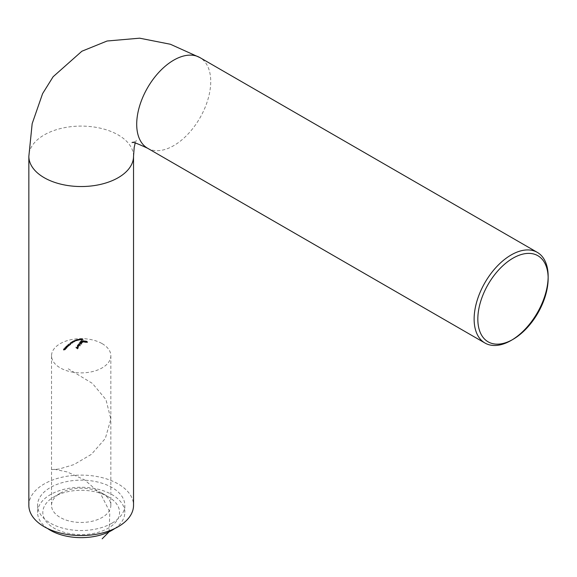 <?xml version="1.0" encoding="UTF-8"?>
<svg xmlns="http://www.w3.org/2000/svg" width="577" height="577" viewBox="0 0 577 577"><rect width="100%" height="100%" fill="white"/><g stroke="black" fill="none" stroke-linecap="round" stroke-linejoin="round"><path stroke-width="0.43" stroke-dasharray="2.88 2.16" d="M78.948 339.94L81.364 339.925L78.948 339.94L78.948 339.11L80.578 339.175L80.578 340.012L79.258 339.918L80.556 339.983L80.556 339.153L81.364 339.096L81.364 339.925L81.083 338.98L78.948 339.11M79.258 339.088L81.126 339.088L79.258 339.088L79.258 339.918M80.931 338.995L81.126 339.918L80.931 338.995M79.958 339.002L79.958 339.831M77.917 339.326L79.071 339.319L78.494 339.363L78.494 340.192L79.027 340.235L77.253 340.372L78.494 340.192L78.378 339.298L77.917 339.326L77.917 340.156M77.253 340.372L77.304 339.427L77.253 340.372M78.133 340.336L78.025 339.456L78.133 340.336M79.071 340.149L79.071 339.319L79.071 340.149M78.854 339.406L78.277 339.471L78.926 339.348L78.926 340.178L78.277 340.3L78.926 340.178L78.854 339.406M78.277 339.471L78.277 340.3L78.277 339.471M78.169 339.406L77.397 339.507L78.227 339.326L78.169 340.235L77.397 340.336L78.169 340.235L78.169 339.406M77.397 339.507L77.397 340.336L77.397 339.507M74.678 341.317L75.306 341.057L74.678 341.317L74.678 340.488L75.306 340.221L75.306 341.057M75.306 340.221L74.512 340.502L74.512 341.332M75.14 340.242L75.14 341.072M74.022 342.024L71.829 342.716L72.233 342.284L74.022 342.024L74.051 341.173L74.051 342.002M71.829 341.887L74.022 341.195L72.233 341.454L71.829 342.716M72.918 341.303L72.918 342.139M73.106 341.202L73.106 342.031M72.94 341.216L72.94 342.053M72.752 341.324L72.752 342.154M72.377 341.368L72.377 342.197M72.233 341.454L72.233 342.284M72.608 341.411L72.608 342.24M72.774 341.389L73.481 341.31L72.291 341.685L72.774 341.389L72.291 342.514L73.481 342.139L72.774 342.219M72.291 341.685L72.291 342.514M73.481 341.31L73.481 342.139M70.156 344.144L70.783 342.825L70.783 343.654M70.783 342.825L69.99 343.329L69.99 344.159M70.618 342.839L70.618 343.668M69.5 345.515L67.314 346.373L67.711 345.666L69.5 345.515L69.528 344.657L69.528 345.486M69.528 344.657L67.855 344.707L67.314 346.373M67.314 345.544L69.5 344.685M68.403 344.685L68.403 345.515M68.591 344.519L68.591 345.349M68.425 344.527L68.425 345.356M68.23 344.693L68.23 345.522M67.855 344.707L67.855 345.536M67.711 344.837L67.711 345.666M68.086 344.822L68.086 345.652M68.252 344.822L68.966 344.801L67.769 345.27L68.252 344.822L67.769 346.099L68.966 345.63L68.252 345.652M67.769 345.27L67.769 346.099M68.966 344.801L68.966 345.63M65.237 348.919L64.927 348.299L66.348 347.765L66.644 348.414L65.237 348.919L64.927 347.469L65.237 348.919M66.348 347.765L66.348 346.936L66.348 347.765M64.927 347.469L65.237 348.09L66.644 347.585L66.348 346.936L64.927 347.469M65.389 347.938L65.1 347.469L66.204 347.08L66.485 347.563L65.389 347.938L65.1 347.469L65.1 348.306L65.389 348.768L66.485 348.393L65.735 347.96L65.1 348.306L65.389 348.768L65.389 347.938M66.204 347.08L66.485 348.393L66.204 347.08M65.735 347.13L65.735 347.96M86.665 342.507L85.468 341.707L87.286 342.579L86.665 342.507L86.665 341.678L86.81 342.522M86.81 341.692L87.286 341.75L87.127 341.375L87.286 342.579L87.127 341.375L86.514 341L86.514 341.829M87.113 342.471L87.185 341.505L87.113 342.471M86.514 341L87.113 341.642L85.468 340.877L85.468 341.707M85.468 340.877L86.665 341.678M86.593 341.534L86.593 342.363M86.37 340.978L86.37 341.808M86.391 341.375L86.391 342.204M85.62 340.892L85.62 341.721M84.949 342.377L83.102 341.793L83.752 341.505L84.949 342.377L84.949 341.548L83.752 340.675L83.752 341.505M83.102 341.793L83.102 340.589L83.102 341.793M84.581 342.183L84.581 341.346L84.581 342.183M83.752 340.675L83.102 340.964L84.581 341.346L84.805 342.37M83.607 340.661L83.607 341.49M83.816 340.783L83.816 341.613M84.192 341.411L83.254 340.675L84.199 341.05L84.199 341.88L83.247 341.8L84.192 342.24L84.192 341.411M83.247 340.971L83.247 341.8L83.247 340.971M79.438 343.394L79.438 342.565L79.438 343.769L80.679 343.539L80.91 342.745L81.768 343.365L80.095 341.772L79.438 342.565L79.438 344.599L79.438 343.394L80.095 342.601L81.768 344.195L80.91 343.575L80.679 344.368L79.438 344.599L79.179 343.236M80.91 343.575L80.91 342.745L80.91 343.575M81.624 343.51L81.624 344.339M81.768 343.365L81.768 344.195M80.095 341.772L80.095 342.601M79.943 341.959L79.943 342.788M80.153 342.089L80.153 342.918M80.535 343.394L79.583 343.582L79.59 342.644L80.542 342.392L80.535 344.224L80.542 343.228L79.59 343.481L79.583 344.411L80.535 344.224L80.542 342.392L80.535 343.394M79.583 343.582L79.59 342.644L79.583 343.582M78.313 345.58L77.621 345.984L77.621 346.813L78.688 345.464L78.977 345.933L78.732 346.712L77.506 347.015L77.491 345.875L78.313 345.58L78.371 344.541L78.371 345.371M77.506 347.015L77.491 345.039L77.506 347.015M78.977 345.933L78.977 345.104L78.977 345.933M78.371 344.541L77.491 345.039L77.506 346.186L78.732 345.883L78.977 345.104L78.688 344.635L77.621 345.984L77.621 346.813L77.621 345.147L77.621 345.984L77.621 345.147L78.313 344.75M78.039 346.294L78.039 347.123M78.688 344.635L78.688 345.464M78.688 344.923L78.587 345.76L77.787 346.063L78.688 344.923L78.587 346.589L78.688 345.753L77.787 346.892L78.587 346.589L78.688 344.923M77.787 346.063L77.787 346.892M78.169 346.063L78.169 346.892M102.165 343.647A29.658 17.122 180 0 1 110.849 355.757A29.658 17.122 180 0 1 81.191 372.886A29.658 17.122 180 0 1 51.533 355.757A29.658 17.122 180 0 1 69.839 339.94A29.658 17.122 180 0 1 102.165 343.647M102.165 493.227L102.165 493.227A29.658 17.122 180 0 1 110.849 505.337A29.658 17.122 180 0 1 92.544 521.161A29.658 17.122 180 0 1 60.217 517.446A29.658 17.122 180 0 1 51.533 505.337A29.658 17.122 180 0 1 60.217 493.227A29.658 17.122 180 0 1 102.165 493.227L108.332 496.79A38.385 22.164 0 0 0 54.05 496.79A38.385 22.164 0 0 0 54.05 528.128A38.385 22.164 0 0 0 108.332 528.128A38.385 22.164 0 0 0 108.332 496.79M47.545 528.489A43.621 25.186 180 0 1 37.577 512.463A43.621 25.186 180 0 1 81.191 487.276A43.621 25.186 180 0 1 124.812 512.463A43.621 25.186 180 0 1 114.837 528.489M112.032 523.144A43.621 25.186 180 0 1 64.501 528.604A43.621 25.186 180 0 1 37.577 505.337A43.621 25.186 180 0 1 81.191 480.158A43.621 25.186 180 0 1 124.812 505.337A43.621 25.186 180 0 1 112.032 523.144M28.85 505.337A52.341 30.22 180 0 1 81.191 475.116A52.341 30.22 180 0 1 133.532 505.337M548.15 276.333A52.341 30.22 -60 0 1 548.136 277.422M512.073 339.889A52.341 30.22 -60 0 1 511.143 340.437M77.542 349.035L76.056 347.736L76.849 348.241L77.498 347.419L77.015 348.357L77.52 348.724L78.335 348.054L77.542 349.035L77.542 348.205L78.335 347.224L78.335 348.054M78.335 347.224L77.52 347.895L77.015 347.527L77.498 346.589L76.849 347.404L76.056 346.907L75.912 347.924M75.912 347.094L77.542 348.205M78.169 347.087L78.169 347.917M77.52 347.895L77.52 348.724M77.015 347.527L77.015 348.357M77.664 346.705L77.664 347.542M77.498 346.589L77.498 347.419M76.849 347.404L76.849 348.241M76.056 346.907L76.056 347.736M80.073 346.049L78.544 344.57L80.073 346.049L80.217 345.046L80.217 345.875M80.217 345.046L78.544 343.741L78.4 344.757M78.4 343.928L80.073 345.212M78.544 343.741L78.544 344.57M81.624 343.322L80.427 342.175L82.028 342.716L81.242 341.216L82.843 342.327L82.057 341.31L82.85 341.829L83.016 342.5L82.287 342.298L81.624 343.322L81.624 342.486L81.768 343.185M82.287 342.298L82.287 341.461L82.287 342.298M81.768 342.356L82.287 341.461L83.016 341.663L82.85 341L83.016 342.5L82.85 341L82.208 340.495L82.208 341.324M82.843 342.327L82.706 341L82.843 342.327M82.028 342.716L81.847 341.115L82.028 342.716M82.208 340.495L82.843 341.497L81.242 340.38L82.028 341.887L80.578 341.158L80.427 342.175M80.427 341.346L81.624 342.486M81.559 342.111L81.559 342.94M81.891 342.161L81.891 342.99M82.057 340.48L82.057 341.31M81.393 340.401L81.393 341.231M81.242 340.38L81.242 341.216M80.578 341.158L80.578 341.995M85.281 342.399L84.091 341.548L85.735 342.341L85.136 341.663L85.901 342.457L85.281 342.399L85.281 341.57L85.432 342.406M85.432 341.577L85.901 341.627L85.742 341.216L85.901 342.457L85.742 341.216L85.136 340.834L85.136 341.663M85.735 342.341L85.807 341.36L85.735 342.341M85.136 340.834L85.735 341.505L84.091 340.711L84.091 341.548M84.091 340.711L85.281 341.57M85.216 341.404L85.216 342.233M84.992 340.819L84.992 341.649M85.007 341.231L85.007 342.06M84.235 340.733L84.235 341.562M65.828 349.251L64.177 350.073L64.653 349.229L63.607 350.21L63.643 349.633L64.79 349.078L64.588 349.886L65.828 349.251L65.663 348.4L65.663 349.229M64.79 349.078L64.79 348.248L64.79 349.078M63.607 350.21L63.643 348.804L63.607 350.21M63.823 349.64L63.823 348.804L63.823 349.64M64.617 349.691L64.653 348.4L64.617 349.691M65.663 348.4L65.107 349.006L64.588 349.056L64.79 348.248L63.643 348.804L63.607 349.381L64.653 348.4L64.177 349.236L65.158 349.157L65.158 349.987M65.158 349.157L65.828 348.414M65.107 349.006L65.107 349.835M64.588 349.056L64.588 349.886M64.177 349.236L64.177 350.073M67.019 347.412L67.797 346.683L65.677 347.592L66.788 346.517L66.196 347.246L67.956 346.539L67.949 347.044L66.874 347.563L67.019 346.582L66.874 347.563M67.956 346.539L67.956 345.702L67.956 346.539M67.776 347.044L67.797 345.847L67.776 347.044M66.874 346.734L67.949 346.214L67.956 345.702L66.196 346.416L66.954 345.681L65.677 346.755L67.797 345.847L67.019 346.582M66.196 346.416L66.196 347.246M66.954 345.681L66.954 346.517M66.788 345.688L66.788 346.517M65.677 346.755L65.677 347.592M66.99 346.142L66.99 346.979M69.925 345.082L70.517 344.419L68.403 345.032L70.935 344.202L69.925 345.082L69.925 344.253L70.935 343.365L70.935 344.202M70.935 343.365L68.403 344.202L70.517 343.589L69.759 344.26L69.759 345.089M68.403 344.202L68.403 345.032M68.346 344.303L68.346 345.133M70.517 343.589L70.517 344.419M71.541 343.365L72.32 342.839L70.199 343.625L71.31 342.853L70.719 343.358L72.471 343.026L71.389 343.474L71.541 342.529L71.389 343.474M72.478 342.738L72.478 341.909L72.478 342.738M72.291 343.048L72.32 342.002L72.291 343.048M71.389 342.644L72.471 342.197L70.719 342.529L71.476 342.002L70.199 342.796L72.32 342.002L71.541 342.529M70.719 342.529L70.719 343.358M71.476 342.002L71.476 342.839M71.31 342.024L71.31 342.853M70.199 342.796L70.199 343.625M71.512 342.269L71.512 343.106M73.524 341.916L74.931 341.541L73.524 341.916L73.214 340.899L73.524 341.916M74.635 341.368L74.635 340.538L74.635 341.368M73.214 340.899L74.931 340.711L73.214 340.899M73.676 341.007L74.765 340.726L73.387 340.877L73.387 341.714L74.765 341.555L73.387 341.714L73.676 341.007M74.491 340.603L74.765 341.555L74.491 340.603M74.015 340.675L74.015 341.512M74.779 341.043L78.018 340.437L74.779 341.043L74.779 340.214L76.633 340.004L76.633 340.834M78.018 340.437L78.018 339.608L78.018 340.437M75.681 340.726L75.71 339.882L75.681 340.726M76.633 340.004L77.996 339.615L76.604 339.615L74.931 340.156L74.931 340.993M76.654 339.997L76.654 340.827M75.984 339.867L75.984 340.697M76.604 339.615L76.604 340.444M76.453 339.651L76.453 340.488M77.477 339.644L77.477 340.473M76.265 340.004L76.265 340.834M78.76 340.105L79.388 339.997L78.76 340.105L78.76 339.269L79.388 339.168L79.388 339.997M79.388 339.168L78.587 339.269L78.587 340.105M79.222 339.168L79.222 339.997M82.251 339.875L80.621 339.716L83.045 339.839L82.251 339.875L82.251 339.045L83.045 339.009L83.045 339.839M83.045 339.009L80.621 338.887L80.621 339.716M80.621 338.887L82.251 339.045M82.879 338.987L82.879 339.817M82.23 339.016L82.23 339.846M81.732 338.959L81.732 339.788M82.381 338.915L82.381 339.752M82.208 338.901L82.208 339.73M81.559 338.944L81.559 339.774M80.766 338.872L80.766 339.702M109.096 531.814L109.825 511.958L100.542 493.623L84.487 479.819L67.271 471.964L54.93 469.389L51.779 469.591L58.919 469.079L73.863 464.622L91.375 454.359L105.331 438.47L110.834 419.097L105.966 399.616L92.421 383.424L68.266 368.826M79.453 339.031L79.453 339.86M80.91 339.146L80.91 339.976M80.672 339.139L80.672 339.968M79.446 339.06L79.446 339.896M86.932 341.324L86.932 342.154M86.045 341.158L86.045 341.988M133.532 156.317A52.341 30.22 0 0 0 81.191 126.096A52.341 30.22 0 0 0 28.85 156.317M147.546 148.224A52.341 30.22 120 0 0 199.894 118.004A52.341 30.22 120 0 0 199.887 57.57M81.855 340.877L81.855 341.714M81.076 341.577L81.076 342.406M85.547 341.173L85.547 342.002M84.668 341L84.668 341.829M67.04 346.02L67.04 346.849M71.562 342.19L71.562 343.026M81.465 339.889L81.465 339.052M81.234 339.882L81.234 339.052M78.551 340.156L78.551 339.326M77.044 340.351L77.044 339.514M77.982 340.315L77.982 339.485M79.229 340.178L79.229 339.348M79.013 340.192L79.013 339.363M78.183 340.286L78.183 339.456M78.349 340.178L78.349 339.348M77.268 340.322L77.268 339.492M64.732 348.659L64.732 347.823M66.845 348.032L66.845 347.203M66.622 348.126L66.622 347.296M64.963 348.566L64.963 347.736M87.473 342.522L87.473 341.685M87.257 342.435L87.257 341.606M82.843 341.483L82.843 340.646M84.595 342.248L84.595 341.411M84.401 342.132L84.401 341.303M83.052 341.562L83.052 340.733M80.924 343.741L80.924 342.911M80.737 343.69L80.737 342.861M79.388 344L79.388 343.164M77.239 346.481L77.239 345.652M78.984 346.063L78.984 345.234M77.433 346.445L77.433 345.616M78.797 346.07L78.797 345.234M51.533 355.757L51.533 505.337M110.849 355.757L110.849 505.337M60.217 493.227L54.05 496.79M37.577 505.337L37.577 512.463M124.812 505.337L124.812 512.463M135.198 143.017L136.41 140.153C135.862 140.976 134.427 141.805 132.111 142.634M82.367 342.572L82.367 341.743M83.182 342.312L83.182 341.483M82.973 342.197L82.973 341.368M82.15 342.486L82.15 341.649M86.088 342.385L86.088 341.555M85.879 342.298L85.879 341.469M65.028 349.273L65.028 348.443M63.441 350.015L63.441 349.186M63.665 349.936L63.665 349.107M64.804 349.359L64.804 348.53M68.165 346.69L68.165 345.861M67.927 346.777L67.927 345.948M72.68 342.796L72.68 341.966M72.45 342.875L72.45 342.046M73.012 341.894L73.012 341.057M75.133 341.389L75.133 340.56M74.909 341.454L74.909 340.618M73.243 341.829L73.243 340.993"/><path stroke-width="0.87" d="M114.837 528.489A43.621 25.186 180 0 1 112.032 530.27A43.621 25.186 180 0 1 47.545 528.489M118.206 526.707A52.341 30.22 180 0 1 61.162 533.256A52.341 30.22 180 0 1 28.85 505.337L28.85 156.317A52.341 30.22 0 0 0 44.184 177.687A52.341 30.22 0 0 0 118.206 177.687A52.341 30.22 0 0 0 133.532 156.317L133.532 505.337A52.341 30.22 180 0 1 118.206 526.707M512.989 339.37L511.143 340.437A52.341 30.22 -60 0 1 484.968 343.034A52.341 30.22 -60 0 1 476.948 301.093A52.341 30.22 -60 0 1 511.135 254.969A52.341 30.22 -60 0 1 537.31 252.373A52.341 30.22 -60 0 1 548.15 276.333L548.15 278.475A49.723 28.706 120 0 0 512.989 258.171A49.723 28.706 120 0 0 477.828 319.074A49.723 28.706 120 0 0 512.989 339.37A49.723 28.706 120 0 0 548.15 278.475M548.136 277.422A52.341 30.22 -60 0 1 512.073 339.889M102.165 538.817L109.096 531.814M28.85 156.317L32.168 123.666L42.597 93.633L53.12 76.741L81.876 51.23L107.084 41.01L139.634 38.183L170.395 44.256L199.887 57.57A52.341 30.22 120 0 0 173.72 60.159A52.341 30.22 120 0 0 136.706 124.264A52.341 30.22 120 0 0 147.546 148.224L484.968 343.034M133.532 156.317L134.203 147.308L135.198 143.017M132.111 142.634C132.01 141.516 137.153 143.377 147.546 148.224M199.887 57.57L537.31 252.373"/></g></svg>
